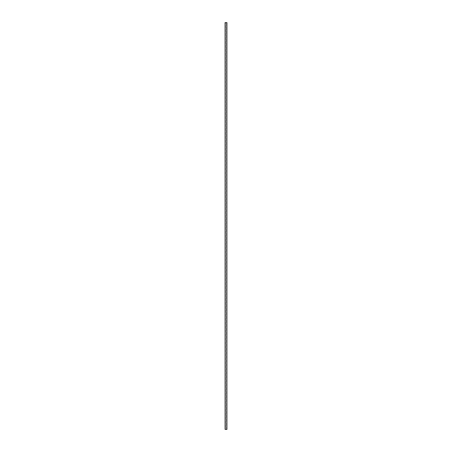 <?xml version="1.0" encoding="UTF-8"?>
<svg xmlns="http://www.w3.org/2000/svg" width="452" height="452" viewBox="0 0 452 452"><rect width="100%" height="100%" fill="white"/><g stroke="black" fill="none" stroke-linecap="round" stroke-linejoin="round"><path stroke-width="0.34" stroke-dasharray="2.26 1.69" d="M226.915 429.4L225.085 429.4M226.915 22.6L226.864 429.4L226.531 22.6L226.531 429.4M226.864 22.6L226.876 429.4L226.876 22.6M226.531 22.6L225.469 22.6L225.469 429.4M225.469 22.6L225.124 22.6L225.136 429.4L225.085 22.6M225.328 429.4L225.124 22.6L225.328 429.4"/><path stroke-width="0.68" d="M225.096 22.6L225.096 429.4L225.085 22.6L226.847 22.6L226.847 429.4L226.904 22.6L226.915 429.4M225.096 429.4L226.836 429.4L226.915 22.6M225.152 22.6L225.152 429.4L225.164 22.6M225.215 22.6L225.215 429.4M226.785 22.6L226.785 429.4"/></g></svg>
